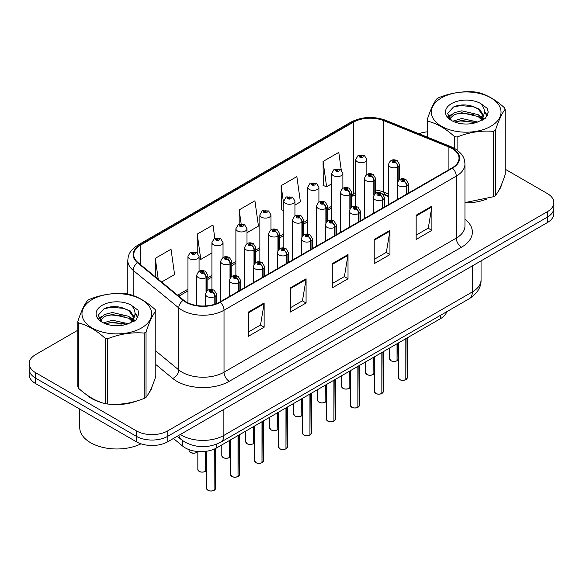 <?xml version="1.0" encoding="UTF-8"?>
<svg xmlns="http://www.w3.org/2000/svg" width="583" height="583" viewBox="0 0 583 583"><rect width="100%" height="100%" fill="white"/><g stroke="black" fill="none" stroke-linecap="round" stroke-linejoin="round"><path stroke-width="0.87" d="M388.475 196.544L384.656 194.999A29.653 17.118 0 0 0 383.344 194.503M446.731 311.73A22.241 12.841 180 0 1 440.537 318.646L216.701 447.875A22.241 12.841 180 0 1 182.749 446.163L173.428 438.474M86.371 394.618A35.585 20.543 0 0 0 91.655 398.517A35.585 20.543 0 0 0 101.151 402.438A35.585 20.543 0 0 1 91.655 398.517A35.585 20.543 0 0 1 86.371 394.618M452.08 148.534A23.728 13.7 180 0 1 459.025 158.219A23.728 13.7 180 0 1 452.08 167.904L219.835 301.994A23.728 13.7 180 0 1 183.623 300.165L138.025 262.561A23.728 13.7 180 0 1 133.733 254.705A23.728 13.7 180 0 1 140.685 245.02L353.407 122.211A23.728 13.7 180 0 1 383.789 120.674L448.91 147.003A23.728 13.7 180 0 1 452.08 148.534M452.495 148.293A24.318 14.043 0 0 0 449.253 146.719L384.131 120.397A24.318 14.043 0 0 0 352.985 121.964L140.263 244.78A24.318 14.043 0 0 0 137.537 262.758L183.135 300.362A24.318 14.043 0 0 0 220.257 302.234L452.495 168.152A24.318 14.043 0 0 0 452.495 148.293M77.831 330.226L35.665 354.566A22.241 12.841 0 0 0 29.15 363.646L29.15 374.541A22.241 12.841 0 0 0 35.665 383.621L136.32 441.739L136.32 436.288A22.241 12.841 0 0 0 167.773 436.288L547.335 217.153A22.241 12.841 0 0 0 553.85 208.073A22.241 12.841 0 0 1 547.335 217.153L167.773 436.288A22.241 12.841 0 0 1 136.32 436.288L35.665 378.178L136.32 436.288L136.32 430.844A22.241 12.841 0 0 0 167.773 430.844L547.335 211.702A22.241 12.841 0 0 0 553.85 202.622A22.241 12.841 0 0 0 547.335 193.541L505.17 169.201M29.15 369.097A22.241 12.841 0 0 0 35.665 378.178A22.241 12.841 0 0 1 29.15 369.097M248.409 312.073L248.409 336.289L264.135 327.209L264.135 302.992L248.409 312.073M248.409 331.989L260.521 324.993L264.07 303.794A5.932 3.425 -120 0 0 264.135 302.992M260.412 325.059L264.135 327.209M290.349 287.856L290.349 312.073L306.075 302.992L306.075 278.776L290.349 287.856M290.349 307.773L302.46 300.784L306.009 279.585A5.932 3.425 -120 0 0 306.075 278.776M302.351 300.843L306.075 302.992M416.167 215.214L416.167 239.431L431.894 230.351L431.894 206.134L416.167 215.214M416.167 235.131L428.279 228.142L431.828 206.943A5.932 3.425 -120 0 0 431.894 206.134M428.177 228.201L431.894 230.351M374.228 239.431L374.228 263.647L389.954 254.567L389.954 230.351L374.228 239.431M374.228 259.348L386.34 252.352L389.889 231.152A5.932 3.425 -120 0 0 389.954 230.351M386.238 252.417L389.954 254.567M332.288 263.647L332.288 287.856L348.015 278.776L348.015 254.567L332.288 263.647M332.288 283.564L344.4 276.568L347.949 255.369A5.932 3.425 -120 0 0 348.015 254.567M344.291 276.626L348.015 278.776M388.475 194.052L383.789 192.157A23.728 13.7 0 0 0 375.627 190.043M355.725 192.514A23.728 13.7 0 0 0 353.407 193.694L351.658 194.7M331.756 206.185L327.69 208.539M307.788 220.024L303.721 222.378M283.819 233.863L279.753 236.217M259.85 247.702L255.784 250.056M235.882 261.541L231.815 263.895M211.913 275.38L207.847 277.727M187.945 289.219L177.596 295.195M464.957 202.818A35.585 20.543 0 0 0 486.462 199.167A35.585 20.543 0 0 1 464.957 202.818M498.48 190.911A35.585 20.543 0 0 0 501.584 184.388A35.585 20.543 0 0 1 498.48 190.911M110.734 404.23A35.585 20.543 0 0 0 137.1 400.871A35.585 20.543 0 0 1 110.734 404.23M149.117 392.614A35.585 20.543 0 0 0 152.221 386.084A35.585 20.543 0 0 1 149.117 392.614M427.193 131.853A22.241 12.841 0 0 0 418.885 133.726M118.298 306.855L117.693 307.212M98.724 318.165L101.857 316.358M29.15 363.646A22.241 12.841 0 0 0 35.665 372.726L136.32 430.844M161.615 282.019L174.579 274.535L171.023 249.24L155.297 258.32L155.297 276.808M294.94 205.041L300.398 201.893L296.849 176.598L281.123 185.678L281.37 209.742M341.252 169.959L338.789 152.382L323.062 161.462L323.31 185.525M214.836 238.345L212.97 225.023L197.236 234.104L197.236 252.825M247.003 232.719L258.458 226.109L254.909 200.807L239.183 209.887L239.183 224.353M239.183 209.887L241.158 223.967M283.819 210.66L281.123 209.647M281.123 185.678L283.819 204.924M323.062 161.462L326.611 186.764L331.756 183.791M326.611 186.764L323.062 185.43M197.236 234.104L200.792 259.406L211.913 252.978M200.792 259.406L199.065 258.757M155.297 258.32L158.233 279.228M136.32 441.739A22.241 12.841 0 0 0 167.773 441.739L547.335 222.604A22.241 12.841 0 0 0 553.85 213.524L553.85 202.622M405.783 379.679C403.145 380.531 401.111 380.502 399.698 379.599L398.364 377.718A4.445 2.565 0 0 0 399.661 379.533A4.445 2.565 0 0 0 405.812 379.613L405.717 379.671A4.3 2.485 180 0 1 399.77 379.591M405.812 379.431L406.089 338.534M406.912 193.986L406.912 185.686A3.709 2.23 -122.2 0 0 404.179 181.218A1.851 1.071 0 0 0 404.121 179.739A1.851 1.071 0 0 0 401.498 179.739A1.851 1.071 0 0 0 401.498 181.247A1.851 1.071 0 0 0 404.063 181.284L403.312 180.81A0.743 0.43 180 0 1 402.525 180.096A0.743 0.43 180 0 1 403.356 180.781L404.179 181.218M404.063 181.284A3.709 2.048 62.1 0 1 406.57 185.882A5.56 3.214 180 0 1 398.874 185.788A5.56 3.214 180 0 1 397.249 183.521C398.67 178.959 401.578 177.633 405.972 179.549L408.37 183.521A5.56 3.214 180 0 1 406.912 185.686M406.57 194.183L406.57 185.882M405.812 379.613L405.812 338.694M397.008 360.775C394.363 361.628 392.337 361.598 390.916 360.695L389.582 358.815A4.445 2.565 0 0 0 390.887 360.629A4.445 2.565 0 0 0 397.038 360.709L396.936 360.768A4.3 2.485 180 0 1 390.996 360.688M397.038 360.527L397.315 343.598M398.131 180.883L398.131 166.782A3.709 2.23 -122.2 0 0 395.398 162.307A1.851 1.071 0 0 0 395.347 160.828A1.851 1.071 0 0 0 392.723 160.828A1.851 1.071 0 0 0 392.723 162.344A1.851 1.071 0 0 0 395.289 162.373L394.531 161.899A0.743 0.43 180 0 1 393.751 161.192A0.743 0.43 180 0 1 394.582 161.877L395.398 162.307M395.289 162.373A3.709 2.048 62.1 0 1 397.788 166.978A5.56 3.214 180 0 1 390.1 166.884A5.56 3.214 180 0 1 388.475 164.617C389.896 160.048 392.804 158.729 397.198 160.646L399.595 164.617A5.56 3.214 180 0 1 398.131 166.782M397.788 181.415L397.788 166.978M397.038 360.709L397.038 343.759M366.845 174.514L366.845 159.545A5.56 3.214 180 0 1 363.413 162.511A5.56 3.214 180 0 1 357.357 161.819A5.56 3.214 180 0 1 355.725 159.545L357.947 155.69A3.709 2.23 57.8 0 1 359.922 155.799A1.851 1.071 0 0 0 359.981 157.279A1.851 1.071 0 0 0 362.597 157.279A1.851 1.071 0 0 0 362.597 155.763A1.851 1.071 0 0 0 360.039 155.734L360.79 156.208A0.743 0.43 180 0 1 361.569 156.914A0.743 0.43 180 0 1 360.739 156.229L359.922 155.799M360.79 156.834L360.79 156.208M360.039 155.734A3.709 2.048 -117.9 0 0 358.305 155.479A3.709 2.048 -117.9 0 0 358.137 155.588M360.739 156.812L360.739 156.229M441.542 97.835A34.849 20.121 -0 0 0 441.542 126.292A34.849 20.121 -0 0 0 490.82 126.292A34.849 20.121 -0 0 0 490.82 97.835A34.849 20.121 -0 0 0 441.542 97.835M464.957 202.607L493.546 196.711A40.038 23.116 -0 0 0 494.493 196.179A40.038 23.116 -0 0 0 495.404 195.64C498.647 191.581 501.905 184.563 505.17 174.594L505.17 109.261A40.038 23.116 -0 0 0 504.492 107.797C495.572 99.715 486.681 94.584 477.805 92.391A40.038 23.116 -0 0 0 475.269 91.997C463.07 90.955 450.914 92.835 438.817 97.638A40.038 23.116 -0 0 0 437.869 98.163A40.038 23.116 -0 0 0 436.959 98.709C433.686 102.827 430.436 109.837 427.193 119.755A40.038 23.116 -0 0 0 427.871 121.22L427.871 137.355M454.558 148.432L454.558 136.626C445.638 128.552 436.74 123.414 427.871 121.22M454.558 136.626A40.038 23.116 -0 0 0 457.094 137.02L457.094 150.057M493.546 196.711L493.546 131.379C481.449 130.322 469.293 132.203 457.094 137.02M493.546 131.379A40.038 23.116 -0 0 0 494.493 130.854A40.038 23.116 -0 0 0 495.404 130.308L495.404 195.64M477.71 122.029L461.794 118.509L452.765 121.177M475.495 122.743L461.794 120.426L454.791 122.051M482.695 120.032L482.542 119.632M482.068 118.662L478.162 114.632L461.794 110.821L454.193 112.708L449.814 116.454L449.238 118.495M481.441 119.617L478.162 116.556L461.794 112.738L454.193 114.632L449.58 118.866M479.955 121.279L482.549 117.679L483.132 115.135L479.722 109.254L470.415 105.661C464.083 104.372 458.435 104.816 453.494 107.01L447.533 113.51L451.534 120.484M482.236 120.273L483.132 116.666M483.081 115.893L478.162 108.868L470.86 105.749M451.534 103.606A20.718 11.959 -0 0 0 451.534 120.521A20.718 11.959 -0 0 0 477.426 122.109L485.508 118.189L488.226 112.06L487.301 108.409L480.509 103.424A20.718 11.959 -0 0 0 451.534 103.606M480.509 103.424C484.823 107.811 485.508 112.563 482.556 117.664M427.193 137.078L427.193 119.755M505.17 109.261C501.927 113.321 498.676 120.331 495.404 130.308M473.972 122.102L460.475 120.951L455.104 121.927M483.832 119.377L482.884 118.619M482.316 118.203L481.347 117.569M473.972 114.414L460.475 113.262L455.104 114.239M449.916 116.265L448.334 117.241M487.199 115.9L484.356 112.162M474.03 106.747L460.475 105.574L453.253 107.119M488.226 112.249L487.301 108.409M484.451 118.976L483.059 117.781M482.637 117.474L479.321 115.485M451.22 114.654L447.977 116.542M487.439 115.441L484.356 111.2M79.747 409.077L79.747 427.572A37.072 21.403 0 0 0 90.605 442.708A37.072 21.403 0 0 0 140.991 443.801M92.18 299.538A34.849 20.121 -0 0 0 92.18 327.989A34.849 20.121 -0 0 0 141.458 327.989A34.849 20.121 -0 0 0 141.458 299.538A34.849 20.121 -0 0 0 92.18 299.538M88.507 299.866A40.038 23.116 -0 0 0 87.596 300.413C84.324 304.523 81.073 311.541 77.831 321.459A40.038 23.116 -0 0 0 78.508 322.924L78.508 388.249C87.384 396.309 96.275 401.439 105.195 403.662A40.038 23.116 -0 0 0 107.731 404.048C119.828 405.112 131.984 403.232 144.183 398.415A40.038 23.116 -0 0 0 145.131 397.883A40.038 23.116 -0 0 0 146.042 397.344C149.284 393.285 152.542 386.267 155.807 376.29L155.807 310.965A40.038 23.116 -0 0 0 155.129 309.5C146.209 301.418 137.318 296.288 128.442 294.094A40.038 23.116 -0 0 0 125.906 293.701C113.707 292.659 101.551 294.539 89.454 299.341A40.038 23.116 -0 0 0 88.507 299.866M105.195 403.662L105.195 338.329C96.275 330.248 87.384 325.117 78.508 322.924M105.195 338.329A40.038 23.116 -0 0 0 107.731 338.723L107.731 404.048M144.183 398.415L144.183 333.082C132.086 332.026 119.93 333.906 107.731 338.723M144.183 333.082A40.038 23.116 -0 0 0 145.131 332.558A40.038 23.116 -0 0 0 146.042 332.011L146.042 397.344M77.831 321.459L77.831 386.791A40.038 23.116 -0 0 0 78.508 388.249M128.347 323.725L112.432 320.205L103.402 322.88M126.132 324.447L112.432 322.129L105.428 323.754M133.332 321.736L133.179 321.328M132.705 320.366L128.807 316.336L112.432 312.517L104.838 314.412L100.451 318.158L99.875 320.198M132.079 321.32L128.807 318.26L112.432 314.441L104.838 316.336L100.218 320.57M130.592 322.982L133.186 319.382L133.769 316.839L130.359 310.958L121.06 307.365C114.72 306.075 109.079 306.52 104.131 308.706L98.17 315.214L102.171 322.18M132.873 321.976L133.769 318.369M133.718 317.597L128.807 310.571L121.504 307.452M102.171 305.31A20.718 11.959 -0 0 0 102.171 322.224A20.718 11.959 -0 0 0 128.063 323.805L136.145 319.892L138.863 313.763L137.938 310.112L131.146 305.128A20.718 11.959 -0 0 0 102.171 305.31M131.146 305.128C135.46 309.515 136.145 314.259 133.194 319.367M155.807 310.965C152.564 315.024 149.314 322.035 146.042 332.011M124.609 323.805L111.113 322.654L105.742 323.631M134.469 321.08L133.522 320.315M132.953 319.907L131.991 319.273M124.609 316.117L111.113 314.966L105.742 315.942M100.553 317.968L98.972 318.945M137.843 317.604L135.001 313.865M124.667 308.443L111.113 307.277L103.891 308.822M138.863 313.953L137.938 310.112M135.088 320.679L133.696 319.484M133.281 319.178L129.958 317.188M138.076 317.145L134.994 312.896M381.814 393.518C379.176 394.37 377.143 394.341 375.729 393.438L374.395 391.557A4.445 2.565 0 0 0 375.692 393.372A4.445 2.565 0 0 0 381.843 393.452L381.748 393.51A4.3 2.485 180 0 1 375.802 393.43M381.843 393.27L382.12 352.372M382.944 207.825L382.944 199.524A3.709 2.23 -122.2 0 0 380.203 195.05A1.851 1.071 0 0 0 380.152 193.571A1.851 1.071 0 0 0 377.529 193.571A1.851 1.071 0 0 0 377.529 195.086A1.851 1.071 0 0 0 380.094 195.123L379.344 194.649A0.743 0.43 180 0 1 378.556 193.935A0.743 0.43 180 0 1 379.387 194.62L380.203 195.05M380.094 195.123A3.709 2.048 62.1 0 1 382.594 199.721A5.56 3.214 180 0 1 374.905 199.626A5.56 3.214 180 0 1 373.28 197.36C374.701 192.798 377.609 191.472 382.003 193.388L384.401 197.36A5.56 3.214 180 0 1 382.944 199.524M382.594 208.022L382.594 199.721M381.843 393.452L381.843 352.533M357.845 407.357C355.207 408.209 353.174 408.18 351.76 407.277L350.427 405.396A4.445 2.565 0 0 0 351.724 407.211A4.445 2.565 0 0 0 357.875 407.291L357.78 407.349A4.3 2.485 180 0 1 351.833 407.269M357.875 407.109L358.151 366.211M358.975 221.664L358.975 213.363A3.709 2.23 -122.2 0 0 356.235 208.889A1.851 1.071 0 0 0 356.184 207.41A1.851 1.071 0 0 0 353.56 207.41A1.851 1.071 0 0 0 353.56 208.925A1.851 1.071 0 0 0 356.126 208.954L355.375 208.481A0.743 0.43 180 0 1 354.588 207.774A0.743 0.43 180 0 1 355.419 208.459L356.235 208.889M356.126 208.954A3.709 2.048 62.1 0 1 358.625 213.56A5.56 3.214 180 0 1 350.937 213.465A5.56 3.214 180 0 1 349.312 211.199C350.733 206.63 353.641 205.311 358.035 207.227L360.432 211.199A5.56 3.214 180 0 1 358.975 213.363M358.625 221.861L358.625 213.56M357.875 407.291L357.875 366.372M333.877 421.196C331.239 422.041 329.206 422.019 327.784 421.115L326.451 419.235A4.445 2.565 0 0 0 327.755 421.05A4.445 2.565 0 0 0 333.906 421.123L333.811 421.181A4.3 2.485 180 0 1 327.865 421.108M333.906 420.941L334.183 380.05M334.999 235.503L334.999 227.202A3.709 2.23 -122.2 0 0 332.266 222.728A1.851 1.071 0 0 0 332.215 221.249A1.851 1.071 0 0 0 329.592 221.249A1.851 1.071 0 0 0 329.592 222.764A1.851 1.071 0 0 0 332.157 222.793L331.406 222.32A0.743 0.43 180 0 1 330.619 221.613A0.743 0.43 180 0 1 331.45 222.298L332.266 222.728M332.157 222.793A3.709 2.048 62.1 0 1 334.657 227.399A5.56 3.214 180 0 1 326.968 227.304A5.56 3.214 180 0 1 325.343 225.031C326.764 220.469 329.672 219.15 334.066 221.066L336.464 225.031A5.56 3.214 180 0 1 334.999 227.202M334.657 235.7L334.657 227.399M333.906 421.123L333.906 380.211M309.908 435.035C307.27 435.88 305.237 435.858 303.816 434.954L302.482 433.074A4.445 2.565 0 0 0 303.787 434.889A4.445 2.565 0 0 0 309.937 434.962L309.843 435.02A4.3 2.485 180 0 1 303.896 434.947M309.937 434.78L310.214 393.889M311.031 249.342L311.031 241.041A3.709 2.23 -122.2 0 0 308.298 236.567A1.851 1.071 0 0 0 308.247 235.087A1.851 1.071 0 0 0 305.623 235.087A1.851 1.071 0 0 0 305.623 236.603A1.851 1.071 0 0 0 308.188 236.632L307.438 236.159A0.743 0.43 180 0 1 306.651 235.452A0.743 0.43 180 0 1 307.481 236.137L308.298 236.567M308.188 236.632A3.709 2.048 62.1 0 1 310.688 241.238A5.56 3.214 180 0 1 303 241.143A5.56 3.214 180 0 1 301.375 238.87C302.796 234.308 305.703 232.989 310.098 234.905L312.495 238.87A5.56 3.214 180 0 1 311.031 241.041M310.688 249.539L310.688 241.238M309.937 434.962L309.937 394.042M342.877 188.353L342.877 173.384A5.56 3.214 180 0 1 339.444 176.35A5.56 3.214 180 0 1 333.389 175.658A5.56 3.214 180 0 1 331.756 173.384L333.979 169.529A3.709 2.23 57.8 0 1 335.954 169.638A1.851 1.071 0 0 0 336.012 171.118A1.851 1.071 0 0 0 338.628 171.118A1.851 1.071 0 0 0 338.628 169.602A1.851 1.071 0 0 0 336.07 169.573L336.821 170.047A0.743 0.43 180 0 1 337.601 170.753A0.743 0.43 180 0 1 336.77 170.068L335.954 169.638M336.821 170.673L336.821 170.047M336.07 169.573A3.709 2.048 -117.9 0 0 334.336 169.318A3.709 2.048 -117.9 0 0 334.168 169.427M336.77 170.644L336.77 170.068M318.908 202.192L318.908 187.223A5.56 3.214 180 0 1 315.476 190.189A5.56 3.214 180 0 1 309.42 189.497A5.56 3.214 180 0 1 307.788 187.223L310.01 183.361A3.709 2.23 57.8 0 1 311.985 183.477A1.851 1.071 0 0 0 312.043 184.957A1.851 1.071 0 0 0 314.66 184.957A1.851 1.071 0 0 0 314.66 183.441A1.851 1.071 0 0 0 312.102 183.405L312.852 183.878A0.743 0.43 180 0 1 313.632 184.592A0.743 0.43 180 0 1 312.823 184.498L311.985 183.477M312.852 184.512L312.852 183.878M312.102 183.405A3.709 2.048 -117.9 0 0 310.367 183.157A3.709 2.048 -117.9 0 0 310.2 183.266M312.823 184.498A0.743 0.43 180 0 1 312.801 183.907M294.94 216.031L294.94 201.062A5.56 3.214 180 0 1 291.507 204.028A5.56 3.214 180 0 1 285.451 203.329A5.56 3.214 180 0 1 283.819 201.062L286.042 197.2A3.709 2.23 57.8 0 1 288.017 197.309A1.851 1.071 0 0 0 288.075 198.788A1.851 1.071 0 0 0 290.691 198.788A1.851 1.071 0 0 0 290.691 197.28A1.851 1.071 0 0 0 288.133 197.243L288.884 197.717A0.743 0.43 180 0 1 289.664 198.431A0.743 0.43 180 0 1 288.855 198.337L288.017 197.309M288.884 198.351L288.884 197.717M288.133 197.243A3.709 2.048 -117.9 0 0 286.399 196.996A3.709 2.048 -117.9 0 0 286.231 197.105M288.855 198.337A0.743 0.43 180 0 1 288.833 197.746M270.971 229.87L270.971 214.901A5.56 3.214 180 0 1 267.539 217.867A5.56 3.214 180 0 1 261.483 217.167A5.56 3.214 180 0 1 259.85 214.901L262.073 211.039A3.709 2.23 57.8 0 1 264.048 211.148A1.851 1.071 0 0 0 264.099 212.627A1.851 1.071 0 0 0 266.723 212.627A1.851 1.071 0 0 0 266.723 211.119A1.851 1.071 0 0 0 264.165 211.082L264.915 211.556A0.743 0.43 180 0 1 265.695 212.27A0.743 0.43 180 0 1 264.886 212.176L264.915 211.556M264.165 211.082A3.709 2.048 -117.9 0 0 262.43 210.835A3.709 2.048 -117.9 0 0 262.263 210.937M264.864 212.161L264.048 211.148M264.886 212.176A0.743 0.43 180 0 1 264.864 211.585M373.04 374.614C370.394 375.467 368.369 375.437 366.947 374.534L365.614 372.654A4.445 2.565 0 0 0 366.918 374.468A4.445 2.565 0 0 0 373.069 374.541L372.967 374.599A4.3 2.485 180 0 1 367.02 374.526M373.069 374.359L373.346 357.437M374.162 194.722L374.162 180.621A3.709 2.23 -122.2 0 0 371.429 176.146A1.851 1.071 0 0 0 371.378 174.667A1.851 1.071 0 0 0 368.755 174.667A1.851 1.071 0 0 0 368.755 176.183A1.851 1.071 0 0 0 371.32 176.212L370.562 175.738A0.743 0.43 180 0 1 369.782 175.031A0.743 0.43 180 0 1 370.613 175.716L371.429 176.146M371.32 176.212A3.709 2.048 62.1 0 1 373.82 180.817A5.56 3.214 180 0 1 366.131 180.723A5.56 3.214 180 0 1 364.506 178.449C365.927 173.887 368.835 172.568 373.229 174.485L375.627 178.449A5.56 3.214 180 0 1 374.162 180.621M373.82 195.254L373.82 180.817M373.069 374.541L373.069 357.598M349.071 388.453C346.426 389.298 344.4 389.276 342.979 388.373L341.645 386.493A4.445 2.565 0 0 0 342.95 388.307A4.445 2.565 0 0 0 349.1 388.38L348.998 388.438A4.3 2.485 180 0 1 343.052 388.365M349.1 388.198L349.377 371.276M350.194 208.561L350.194 194.46A3.709 2.23 -122.2 0 0 347.461 189.985A1.851 1.071 0 0 0 347.41 188.506A1.851 1.071 0 0 0 344.786 188.506A1.851 1.071 0 0 0 344.786 190.022A1.851 1.071 0 0 0 347.351 190.051L346.594 189.577A0.743 0.43 180 0 1 345.814 188.87A0.743 0.43 180 0 1 346.645 189.555L347.461 189.985M347.351 190.051A3.709 2.048 62.1 0 1 349.851 194.656A5.56 3.214 180 0 1 342.163 194.562A5.56 3.214 180 0 1 340.538 192.288C341.959 187.726 344.866 186.407 349.261 188.324L351.658 192.288A5.56 3.214 180 0 1 350.194 194.46M349.851 209.093L349.851 194.656M349.1 388.38L349.1 371.437M325.103 402.292C322.457 403.137 320.431 403.115 319.01 402.212L317.677 400.324A4.445 2.565 0 0 0 318.981 402.146A4.445 2.565 0 0 0 325.132 402.219L325.03 402.277A4.3 2.485 180 0 1 319.083 402.204M325.132 402.037L325.409 385.115M326.225 222.4L326.225 208.299A3.709 2.23 -122.2 0 0 323.492 203.824A1.851 1.071 0 0 0 323.441 202.345A1.851 1.071 0 0 0 320.818 202.345A1.851 1.071 0 0 0 320.818 203.861A1.851 1.071 0 0 0 323.376 203.89L322.625 203.416A0.743 0.43 180 0 1 321.845 202.709A0.743 0.43 180 0 1 322.676 203.394L323.492 203.824M323.376 203.89A3.709 2.048 62.1 0 1 325.882 208.495A5.56 3.214 180 0 1 318.194 208.401A5.56 3.214 180 0 1 316.569 206.127C317.99 201.565 320.898 200.246 325.292 202.163L327.69 206.127A5.56 3.214 180 0 1 326.225 208.299M325.882 222.932L325.882 208.495M325.132 402.219L325.132 385.276M301.134 416.131C298.489 416.976 296.463 416.954 295.042 416.051L293.708 414.163A4.445 2.565 0 0 0 295.013 415.985A4.445 2.565 0 0 0 301.163 416.058L301.061 416.116A4.3 2.485 180 0 1 295.115 416.043M301.163 415.876L301.44 398.954M302.256 236.239L302.256 222.138A3.709 2.23 -122.2 0 0 299.524 217.663A1.851 1.071 0 0 0 299.465 216.184A1.851 1.071 0 0 0 296.849 216.184A1.851 1.071 0 0 0 296.849 217.699A1.851 1.071 0 0 0 299.407 217.729L298.656 217.255A0.743 0.43 180 0 1 297.877 216.548A0.743 0.43 180 0 1 298.707 217.226L299.524 217.663M299.407 217.729A3.709 2.048 62.1 0 1 301.914 222.334A5.56 3.214 180 0 1 294.226 222.24A5.56 3.214 180 0 1 292.6 219.966C294.021 215.404 296.929 214.085 301.324 216.001L303.721 219.966A5.56 3.214 180 0 1 302.256 222.138M301.914 236.771L301.914 222.334M301.163 416.058L301.163 399.115M285.94 448.874C283.302 449.719 281.268 449.697 279.847 448.793L278.514 446.906A4.445 2.565 0 0 0 279.818 448.728A4.445 2.565 0 0 0 285.969 448.801L285.867 448.859A4.3 2.485 180 0 1 279.927 448.786M285.969 448.619L286.246 407.728M287.062 263.173L287.062 254.88A3.709 2.23 -122.2 0 0 284.329 250.406A1.851 1.071 0 0 0 284.278 248.926A1.851 1.071 0 0 0 281.655 248.926A1.851 1.071 0 0 0 281.655 250.442A1.851 1.071 0 0 0 284.22 250.471L283.469 249.998A0.743 0.43 180 0 1 282.682 249.291A0.743 0.43 180 0 1 283.513 249.976L284.329 250.406M284.22 250.471A3.709 2.048 62.1 0 1 286.719 255.077A5.56 3.214 180 0 1 279.031 254.982A5.56 3.214 180 0 1 277.406 252.709C278.827 248.147 281.735 246.828 286.129 248.744L288.527 252.709A5.56 3.214 180 0 1 287.062 254.88M286.719 263.378L286.719 255.077M285.969 448.801L285.969 407.881M261.971 462.713C259.333 463.558 257.3 463.536 255.879 462.632L254.545 460.745A4.445 2.565 0 0 0 255.85 462.567A4.445 2.565 0 0 0 262 462.64L261.898 462.698A4.3 2.485 180 0 1 255.959 462.625M262 462.457L262.277 421.56M263.093 277.012L263.093 268.719A3.709 2.23 -122.2 0 0 260.361 264.245A1.851 1.071 0 0 0 260.31 262.765A1.851 1.071 0 0 0 257.686 262.765A1.851 1.071 0 0 0 257.686 264.281A1.851 1.071 0 0 0 260.251 264.31L259.501 263.837A0.743 0.43 180 0 1 258.714 263.13A0.743 0.43 180 0 1 259.544 263.808L260.361 264.245M260.251 264.31A3.709 2.048 62.1 0 1 262.751 268.916A5.56 3.214 180 0 1 255.062 268.821A5.56 3.214 180 0 1 253.437 266.548C254.858 261.986 257.766 260.667 262.161 262.583L264.558 266.548A5.56 3.214 180 0 1 263.093 268.719M262.751 277.216L262.751 268.916M262 462.64L262 421.72M238.002 476.544C235.357 477.397 233.331 477.375 231.91 476.471L230.576 474.584A4.445 2.565 0 0 0 231.881 476.398A4.445 2.565 0 0 0 238.032 476.479L237.93 476.537A4.3 2.485 180 0 1 231.99 476.464M238.032 476.296L238.309 435.399M239.125 290.851L239.125 282.558A3.709 2.23 -122.2 0 0 236.392 278.084A1.851 1.071 0 0 0 236.341 276.604A1.851 1.071 0 0 0 233.717 276.604A1.851 1.071 0 0 0 233.717 278.12A1.851 1.071 0 0 0 236.283 278.149L235.532 277.676A0.743 0.43 180 0 1 234.745 276.961A0.743 0.43 180 0 1 235.576 277.646L236.392 278.084M236.283 278.149A3.709 2.048 62.1 0 1 238.782 282.755A5.56 3.214 180 0 1 231.094 282.66A5.56 3.214 180 0 1 229.469 280.387C230.89 275.825 233.798 274.506 238.192 276.422L240.59 280.387A5.56 3.214 180 0 1 239.125 282.558M238.782 291.048L238.782 282.755M238.032 476.479L238.032 435.559M214.034 490.383C211.389 491.236 209.363 491.207 207.942 490.31L206.608 488.423A4.445 2.565 0 0 0 207.912 490.237A4.445 2.565 0 0 0 214.063 490.318L213.961 490.376A4.3 2.485 180 0 1 208.014 490.303M214.063 490.135L214.34 449.063M215.156 304.086L215.156 296.397A3.709 2.23 -122.2 0 0 212.423 291.923A1.851 1.071 0 0 0 212.372 290.443A1.851 1.071 0 0 0 209.749 290.443A1.851 1.071 0 0 0 209.749 291.952A1.851 1.071 0 0 0 212.314 291.988L211.556 291.515A0.743 0.43 180 0 1 210.776 290.8A0.743 0.43 180 0 1 211.607 291.485L212.423 291.923M212.314 291.988A3.709 2.048 62.1 0 1 214.814 296.594A5.56 3.214 180 0 1 207.125 296.492A5.56 3.214 180 0 1 205.5 294.226C206.921 289.664 209.829 288.337 214.223 290.261L216.621 294.226A5.56 3.214 180 0 1 215.156 296.397M214.814 304.202L214.814 296.594M214.063 490.318L214.063 449.18M277.165 429.962C274.52 430.815 272.494 430.793 271.073 429.89L269.74 428.002A4.445 2.565 0 0 0 271.044 429.817A4.445 2.565 0 0 0 277.195 429.897L277.093 429.955A4.3 2.485 180 0 1 271.146 429.882M277.195 429.715L277.472 412.793M278.288 250.071L278.288 235.977A3.709 2.23 -122.2 0 0 275.555 231.502A1.851 1.071 0 0 0 275.497 230.023A1.851 1.071 0 0 0 272.88 230.023A1.851 1.071 0 0 0 272.88 231.538A1.851 1.071 0 0 0 275.438 231.568L274.688 231.094A0.743 0.43 180 0 1 273.908 230.38A0.743 0.43 180 0 1 274.739 231.065L275.555 231.502M275.438 231.568A3.709 2.048 62.1 0 1 277.945 236.173A5.56 3.214 180 0 1 270.257 236.079A5.56 3.214 180 0 1 268.632 233.805C270.053 229.243 272.961 227.924 277.355 229.84L279.753 233.805A5.56 3.214 180 0 1 278.288 235.977M277.945 250.61L277.945 236.173M277.195 429.897L277.195 412.953M253.197 443.801C250.552 444.654 248.526 444.625 247.105 443.729L245.771 441.841A4.445 2.565 0 0 0 247.075 443.656A4.445 2.565 0 0 0 253.226 443.736L253.124 443.794A4.3 2.485 180 0 1 247.177 443.721M253.226 443.554L253.503 426.632M254.319 263.91L254.319 249.816A3.709 2.23 -122.2 0 0 251.586 245.341A1.851 1.071 0 0 0 251.528 243.862A1.851 1.071 0 0 0 248.912 243.862A1.851 1.071 0 0 0 248.912 245.37A1.851 1.071 0 0 0 251.47 245.407L250.719 244.933A0.743 0.43 180 0 1 249.939 244.219A0.743 0.43 180 0 1 250.77 244.904L251.586 245.341M251.47 245.407A3.709 2.048 62.1 0 1 253.977 250.012A5.56 3.214 180 0 1 246.288 249.91A5.56 3.214 180 0 1 244.663 247.644C246.084 243.082 248.992 241.756 253.386 243.679L255.784 247.644A5.56 3.214 180 0 1 254.319 249.816M253.977 264.449L253.977 250.012M253.226 443.736L253.226 426.785M229.228 457.64C226.583 458.493 224.557 458.464 223.136 457.568L221.802 455.68A4.445 2.565 0 0 0 223.107 457.495A4.445 2.565 0 0 0 229.257 457.575L229.155 457.633A4.3 2.485 180 0 1 223.209 457.56M229.257 457.393L229.534 440.471M230.351 277.748L230.351 263.647A3.709 2.23 -122.2 0 0 227.618 259.18A1.851 1.071 0 0 0 227.559 257.701A1.851 1.071 0 0 0 224.943 257.701A1.851 1.071 0 0 0 224.943 259.209A1.851 1.071 0 0 0 227.501 259.246L226.751 258.772A0.743 0.43 180 0 1 225.971 258.058A0.743 0.43 180 0 1 226.802 258.743L227.618 259.18M227.501 259.246A3.709 2.048 62.1 0 1 230.008 263.851A5.56 3.214 180 0 1 222.32 263.749A5.56 3.214 180 0 1 220.687 261.483C222.116 256.921 225.023 255.594 229.418 257.511L231.815 261.483A5.56 3.214 180 0 1 230.351 263.647M230.008 278.288L230.008 263.851M229.257 457.575L229.257 440.624M205.26 471.479C202.614 472.332 200.588 472.303 199.167 471.399L197.834 469.519A4.445 2.565 0 0 0 199.138 471.334A4.445 2.565 0 0 0 205.289 471.414L205.187 471.472A4.3 2.485 180 0 1 199.24 471.392M205.289 471.232L205.566 451.366M206.382 291.587L206.382 277.486A3.709 2.23 -122.2 0 0 203.649 273.019A1.851 1.071 0 0 0 203.591 271.54A1.851 1.071 0 0 0 200.975 271.54A1.851 1.071 0 0 0 200.975 273.048A1.851 1.071 0 0 0 203.533 273.084L202.782 272.611A0.743 0.43 180 0 1 202.002 271.897A0.743 0.43 180 0 1 202.826 272.582L203.649 273.019M203.533 273.084A3.709 2.048 62.1 0 1 206.039 277.69A5.56 3.214 180 0 1 198.351 277.588A5.56 3.214 180 0 1 196.719 275.322C198.14 270.76 201.055 269.433 205.449 271.35L207.847 275.322A5.56 3.214 180 0 1 206.382 277.486M206.039 292.127L206.039 277.69M205.289 471.414L205.289 451.395M247.003 243.709L247.003 228.74A5.56 3.214 180 0 1 243.57 231.706A5.56 3.214 180 0 1 237.514 231.006A5.56 3.214 180 0 1 235.882 228.74L238.104 224.878A3.709 2.23 57.8 0 1 240.079 224.987A1.851 1.071 0 0 0 240.13 226.466A1.851 1.071 0 0 0 242.754 226.466A1.851 1.071 0 0 0 242.754 224.958A1.851 1.071 0 0 0 240.189 224.921L240.947 225.395A0.743 0.43 180 0 1 241.726 226.109A0.743 0.43 180 0 1 240.896 225.424L240.079 224.987M240.947 226.029L240.947 225.395M240.189 224.921A3.709 2.048 -117.9 0 0 238.462 224.674A3.709 2.048 -117.9 0 0 238.294 224.776M240.896 226L240.896 225.424M223.034 257.548L223.034 242.579A5.56 3.214 180 0 1 219.602 245.545A5.56 3.214 180 0 1 213.546 244.845A5.56 3.214 180 0 1 211.913 242.579L214.136 238.717A3.709 2.23 57.8 0 1 216.111 238.826A1.851 1.071 0 0 0 216.162 240.305A1.851 1.071 0 0 0 218.785 240.305A1.851 1.071 0 0 0 218.785 238.797A1.851 1.071 0 0 0 216.22 238.76L216.978 239.234A0.743 0.43 180 0 1 217.758 239.948A0.743 0.43 180 0 1 216.927 239.263L216.111 238.826M216.978 239.868L216.978 239.234M216.22 238.76A3.709 2.048 -117.9 0 0 214.493 238.513A3.709 2.048 -117.9 0 0 214.325 238.615M216.927 239.839L216.927 239.263M199.065 271.387L199.065 256.418A5.56 3.214 180 0 1 195.633 259.384A5.56 3.214 180 0 1 189.577 258.684A5.56 3.214 180 0 1 187.945 256.418L190.167 252.556A3.709 2.23 57.8 0 1 192.142 252.665A1.851 1.071 0 0 0 192.193 254.144A1.851 1.071 0 0 0 194.817 254.144A1.851 1.071 0 0 0 194.817 252.628A1.851 1.071 0 0 0 192.252 252.599L193.002 253.073A0.743 0.43 180 0 1 193.789 253.787A0.743 0.43 180 0 1 192.98 253.692L192.142 252.665M193.002 253.707L193.002 253.073M192.252 252.599A3.709 2.048 -117.9 0 0 190.524 252.352A3.709 2.048 -117.9 0 0 190.357 252.454M192.98 253.692A0.743 0.43 180 0 1 192.958 253.102M440.537 315.308L440.537 318.646M182.749 440.726L182.749 446.163M216.701 444.144L216.701 447.875M464.957 219.23A37.072 21.403 180 0 1 461.517 247.207L229.272 381.297A7.411 4.278 60 0 1 224.025 372.216L456.27 238.126A29.653 17.118 0 0 0 464.957 226.022L464.957 164.034A29.653 17.118 180 0 1 456.27 176.139A7.411 4.278 -120 0 0 452.495 168.152M229.272 381.297A37.072 21.403 180 0 1 176.846 381.297A37.072 21.403 180 0 1 172.692 378.433L155.807 364.513M183.135 300.362A7.411 4.955 129.5 0 0 178.762 307.941L178.762 369.928A29.653 17.118 0 0 0 182.085 372.216A29.653 17.118 0 0 0 224.025 372.216L224.025 310.222A29.653 17.118 180 0 1 178.762 307.941L133.164 270.337A29.653 17.118 180 0 1 127.801 260.521L127.801 293.985M464.957 164.034C464.483 158.94 464.01 154.699 454.74 148.534L450.841 146.639A7.411 3.469 112 0 0 449.253 146.719M450.841 146.639L385.713 120.317C373.433 115.966 361.781 116.6 350.747 122.204A7.411 4.278 60 0 1 352.985 121.964M140.263 244.78A7.411 4.278 -120 0 0 138.025 245.02C129.032 250.916 128.216 255.354 127.801 260.521M137.537 262.758A7.411 4.955 129.5 0 0 133.164 270.337L133.164 295.559M385.713 120.317A7.411 3.469 112 0 0 384.131 120.397M220.257 302.234A7.411 4.278 60 0 1 224.025 310.222L456.27 176.139L456.27 238.126A7.411 4.278 60 0 0 461.517 247.207M388.475 196.158L386.165 195.225A14.087 6.595 -68 0 1 383.789 192.157L383.789 120.674M353.407 122.211L353.407 193.694A14.087 8.133 60 0 1 351.658 196.311M120.768 325.503A37.072 21.403 180 0 1 121.709 322.895M167.773 430.844L167.773 441.739M547.335 211.702L547.335 222.604M35.665 372.726L35.665 383.621M133.164 315.534L133.164 319.433M155.807 350.995L178.762 369.928A7.411 4.955 -50.5 0 1 172.692 378.433M448.91 147.003L448.91 169.733M140.685 245.02L140.685 264.755M332.288 264.412L347.949 255.369M374.228 240.196L389.889 231.152M416.167 215.98L431.828 206.943M290.349 288.621L306.009 279.585M248.409 312.838L264.07 303.794M180.417 434.437A29.653 17.118 0 0 0 181.932 435.384A29.653 17.118 0 0 0 223.872 435.384L472.368 291.915A29.653 17.118 0 0 0 481.055 279.811C481.274 287.164 477.353 293.468 469.293 298.7L220.797 442.169A14.83 8.563 60 0 0 223.872 435.384L223.872 409.353M472.368 265.884L472.368 291.915A14.83 8.563 60 0 1 469.293 298.7M178.843 435.348A14.83 9.918 129.5 0 0 181.32 439.626L177.247 436.266M406.089 379.453A4.445 2.565 0 0 0 407.255 377.718L407.255 337.856M397.315 360.549A4.445 2.565 0 0 0 398.364 359.405M382.12 393.292A4.445 2.565 0 0 0 383.286 391.557L383.286 351.695M358.151 407.131A4.445 2.565 0 0 0 359.317 405.396L359.317 365.534M334.183 420.97A4.445 2.565 0 0 0 335.349 419.235L335.349 379.373M310.214 434.809A4.445 2.565 0 0 0 311.38 433.074L311.38 393.212M373.346 374.388A4.445 2.565 0 0 0 374.395 373.244M349.377 388.227A4.445 2.565 0 0 0 350.427 387.083M325.409 402.066A4.445 2.565 0 0 0 326.451 400.922M301.44 415.898A4.445 2.565 0 0 0 302.482 414.761M286.246 448.648A4.445 2.565 0 0 0 287.412 446.906L287.412 407.051M262.277 462.479A4.445 2.565 0 0 0 263.443 460.745L263.443 420.89M238.309 476.318A4.445 2.565 0 0 0 239.475 474.584L239.475 434.729M214.34 490.157A4.445 2.565 0 0 0 215.506 488.423L215.506 448.516M277.472 429.737A4.445 2.565 0 0 0 278.514 428.6M253.503 443.576A4.445 2.565 0 0 0 254.545 442.439M229.534 457.415A4.445 2.565 0 0 0 230.576 456.278M205.566 471.253A4.445 2.565 0 0 0 206.608 470.117M197.703 451.497L195.64 452.925L193.527 453.246L190.393 452.495L189.06 450.615A4.445 2.565 0 0 0 190.364 452.43A4.445 2.565 0 0 0 197.681 451.497M196.602 452.459A4.3 2.485 180 0 1 190.466 452.488M350.747 122.204L138.025 245.02M386.165 195.225L382.995 194.124M376.961 192.842L375.627 192.681M355.725 194.649L351.658 196.405M331.756 207.876L327.69 210.223M307.788 221.715L303.721 224.061M283.819 235.554L279.753 237.9M259.85 249.393L255.784 251.739M235.882 263.224L231.815 265.578M211.913 277.063L207.847 279.417M187.945 290.902L178.799 296.186M220.797 442.169C208.867 448.167 196.937 448.167 185 442.169L181.32 439.626M481.055 279.811L481.055 260.871M398.364 377.718L398.364 342.993M397.249 199.561L397.249 183.521M408.37 193.141L408.37 183.521M407.255 377.718L406.06 379.518M389.582 358.815L389.582 348.066M388.475 204.626L388.475 164.617M399.595 179.579L399.595 164.617M398.48 358.815L397.285 360.615M366.845 159.545L364.455 155.581L358.305 155.479M355.725 206.469L355.725 159.545M374.395 391.557L374.395 356.832M373.28 213.4L373.28 197.36M384.401 206.98L384.401 197.36M383.286 391.557L382.091 393.357M350.427 405.396L350.427 370.671M349.312 227.239L349.312 211.199M360.432 220.819L360.432 211.199M359.317 405.396L358.122 407.196M326.451 419.235L326.451 384.51M325.343 241.078L325.343 225.031M336.464 234.657L336.464 225.031M335.349 419.235L334.154 421.035M302.482 433.074L302.482 398.349M301.375 254.917L301.375 238.87M312.495 248.496L312.495 238.87M311.38 433.074L310.185 434.874M342.877 173.384L340.487 169.42L334.336 169.318M331.756 220.308L331.756 173.384M318.908 187.223L316.518 183.259L310.367 183.157M307.788 234.147L307.788 187.223M294.94 201.062L292.549 197.098L286.399 196.996M283.819 247.986L283.819 201.062M270.971 214.901L268.581 210.937L262.43 210.835M259.85 261.825L259.85 214.901M365.614 372.654L365.614 361.897M364.506 218.465L364.506 178.449M375.627 193.418L375.627 178.449M374.512 372.654L373.317 374.454M341.645 386.493L341.645 375.736M340.538 232.304L340.538 192.288M351.658 207.256L351.658 192.288M350.543 386.493L349.348 388.293M317.677 400.324L317.677 389.575M316.569 246.143L316.569 206.127M327.69 221.095L327.69 206.127M326.575 400.324L325.38 402.132M293.708 414.163L293.708 403.414M292.6 259.982L292.6 219.966M303.721 234.934L303.721 219.966M302.606 414.163L301.411 415.97M278.514 446.906L278.514 412.188M277.406 268.756L277.406 252.709M288.527 262.335L288.527 252.709M287.412 446.906L286.217 448.713M254.545 460.745L254.545 426.027M253.437 282.595L253.437 266.548M264.558 276.174L264.558 266.548M263.443 460.745L262.248 462.552M230.576 474.584L230.576 439.866M229.469 296.434L229.469 280.387M240.59 290.006L240.59 280.387M239.475 474.584L238.279 476.391M206.608 488.423L206.608 451.22M205.5 305.929L205.5 294.226M216.621 303.546L216.621 294.226M215.506 488.423L214.311 490.23M269.74 428.002L269.74 417.253M268.632 273.821L268.632 233.805M279.753 248.773L279.753 233.805M278.638 428.002L277.435 429.809M245.771 441.841L245.771 431.092M244.663 287.659L244.663 247.644M255.784 262.612L255.784 247.644M254.669 441.841L253.467 443.648M221.802 455.68L221.802 444.931M220.687 301.498L220.687 261.483M231.815 276.451L231.815 261.483M230.7 455.68L229.498 457.48M197.834 469.519L197.834 451.512M196.719 305.507L196.719 275.322M207.847 290.29L207.847 275.322M206.732 469.519L205.529 471.319M247.003 228.74L244.605 224.768L238.462 224.674M235.882 275.664L235.882 228.74M223.034 242.579L220.636 238.607L214.493 238.513M211.913 289.503L211.913 242.579M189.06 450.615L189.06 449.639M199.065 256.418L196.668 252.446L190.524 252.352M187.945 302.869L187.945 256.418"/></g></svg>
